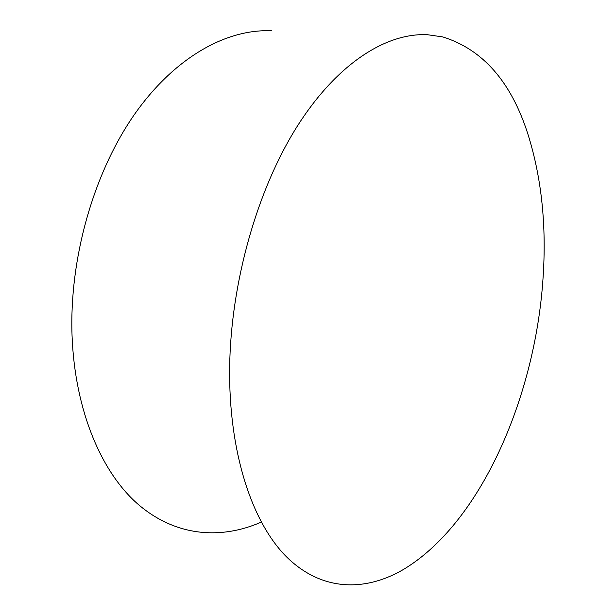 <?xml version="1.0" encoding="UTF-8"?>
<svg xmlns="http://www.w3.org/2000/svg" width="616" height="616" viewBox="0 0 616 616"><rect width="100%" height="100%" fill="white"/><g stroke="black" fill="none" stroke-linecap="round" stroke-linejoin="round"><path stroke-width="0.92" d="M229.645 367.213C230.815 282.282 257.396 189.289 297.243 126.272C337.26 63.256 386.532 32.617 427.535 34.727L442.765 36.922C482.906 49.442 511.326 81.974 528.028 134.527C541.695 178.186 546.677 226.295 542.989 278.856C535.088 397.574 480.241 524.393 402.363 570.1C363.971 592.053 321.013 590.99 286.332 556.672C251.936 522.16 228.575 452.206 229.645 367.213M261.269 522.091C220.305 540.163 174.251 536.374 136.621 503.002C99.268 469.454 73.081 404.851 71.856 328.251C70.771 251.621 95.765 168.846 135.766 112.574C175.953 56.333 227.327 28.729 271.61 30.8"/></g></svg>
